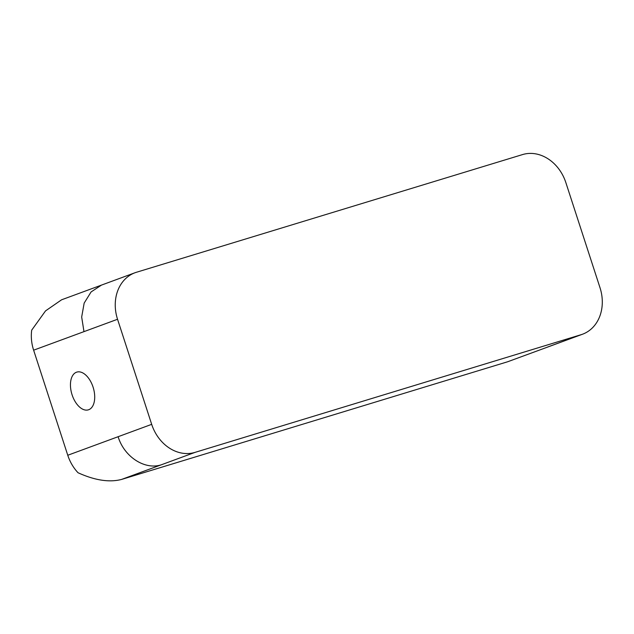 <?xml version="1.0" encoding="UTF-8"?>
<svg xmlns="http://www.w3.org/2000/svg" width="634" height="634" viewBox="0 0 634 634"><rect width="100%" height="100%" fill="white"/><g stroke="black" fill="none" stroke-linecap="round" stroke-linejoin="round"><path stroke-width="0.95" d="M72.094 394.839A19.733 11.166 -107 0 0 88.34 409.849A19.733 11.166 -107 0 0 93.071 387.112A19.733 11.166 -107 0 0 76.833 372.095A19.733 11.166 -107 0 0 72.094 394.839M135.026 272.739A39.474 32.532 69.8 0 0 117.544 319.267L151.685 424.344A39.474 32.532 69.8 0 0 195.01 452.383L581.061 334.712A39.474 32.532 69.8 0 0 582.511 334.229A39.474 32.532 69.8 0 0 600.002 287.701L565.861 182.624A39.474 32.532 69.8 0 0 522.535 154.585L136.484 272.255A39.474 32.532 69.8 0 0 135.026 272.739L61.577 299.803L45.529 310.898L31.7 330.148A39.474 32.532 69.8 0 0 33.626 350.182L67.767 455.26A39.474 32.532 69.8 0 0 78.037 472.75C94.878 480.382 109.397 482.609 121.585 479.431L507.636 361.768L548.949 346.592L507.636 361.768M101.464 285.11L91.09 291.941L84.163 303.107L81.675 317L83.973 331.637L33.626 350.182M151.685 424.344L67.767 455.26M118.114 436.707C124.209 456.892 144.972 470.333 161.44 464.746L121.585 479.431M117.544 319.267L83.973 331.637M195.01 452.383L161.44 464.746M581.061 334.712L547.491 347.083M582.511 334.229L548.949 346.592"/></g></svg>
